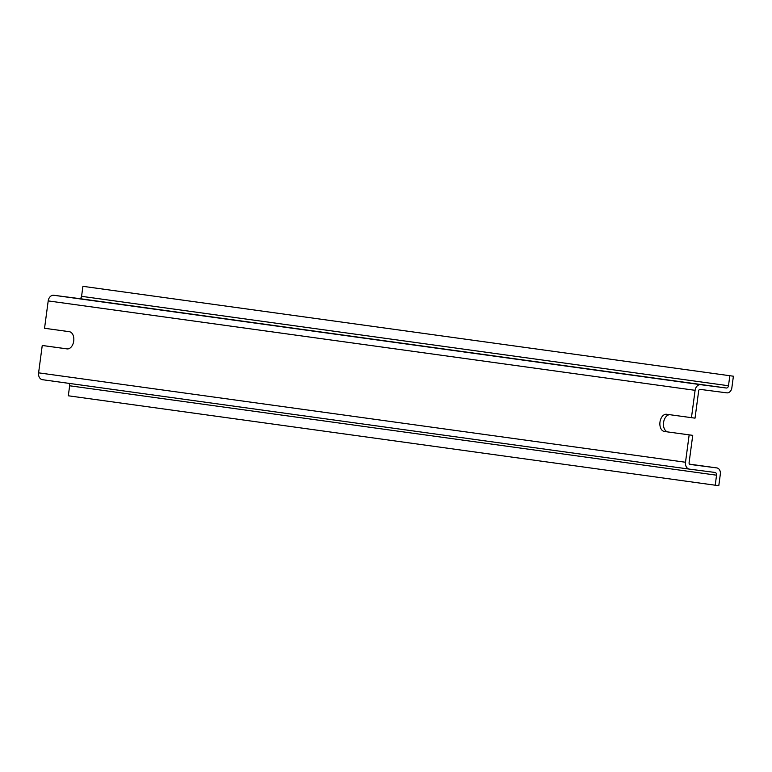 <?xml version="1.0" encoding="UTF-8"?>
<svg xmlns="http://www.w3.org/2000/svg" width="772" height="772" viewBox="0 0 772 772"><rect width="100%" height="100%" fill="white"/><g stroke="black" fill="none" stroke-linecap="round" stroke-linejoin="round"><path stroke-width="1.16" d="M67.473 348.925L42.248 345.47L67.077 348.905A8.675 5.616 97.4 0 1 67.019 348.896M82.913 286.325L733.4 376.215L82.913 286.325L81.581 296.332A2.528 1.92 97.9 0 1 79.342 298.59L53.808 295.271A6.311 4.815 97.9 0 0 48.202 300.906L44.544 328.274L69.306 331.69A8.675 5.616 97.4 0 1 73.726 341.041A8.675 5.616 97.4 0 1 67.048 348.896M664.393 431.471L692.735 435.35L664.393 431.471A8.675 5.616 97.4 0 1 659.973 422.12A8.675 5.616 97.4 0 1 666.661 414.265L695.032 418.154L698.679 390.786A1.573 1.206 97.9 0 1 700.079 389.377L726.809 392.851A5.684 4.333 97.9 0 0 731.856 387.785L733.4 376.215M667.973 431.934A8.675 5.616 97.4 0 1 663.515 422.921A8.675 5.616 97.4 0 1 669.807 414.699M68.814 383.346A2.528 1.92 97.9 0 1 69.644 385.778L68.312 395.785L715.219 485.212L718.8 485.675L720.334 474.104A5.684 4.333 97.9 0 0 716.821 467.919L690.072 464.435A1.573 1.206 97.9 0 1 689.087 462.717L692.735 435.35M42.248 345.47L38.6 372.837A6.311 4.815 97.9 0 0 42.508 379.708A6.311 4.815 97.9 0 0 42.537 379.708L689.386 469.125A6.311 4.815 97.9 0 0 689.444 469.135L714.978 472.445A2.528 1.92 97.9 0 0 714.978 472.445A2.528 1.92 97.9 0 1 716.551 475.195L715.219 485.212M689.155 434.887L685.507 462.254A6.311 4.815 97.9 0 0 689.415 469.125L42.508 379.708M716.821 467.919A5.684 4.333 97.9 0 0 716.792 467.909L689.483 464.136L716.821 467.919M53.808 295.271L700.706 384.688A6.311 4.815 97.9 0 0 695.099 390.323L691.451 417.691M700.706 384.688L726.24 388.007A2.528 1.92 97.9 0 0 728.488 385.749L729.82 375.742M38.6 372.837L685.507 462.254M69.644 385.778L716.551 475.195M48.202 300.906L695.099 390.323M79.342 298.59L726.24 388.007M81.581 296.332L728.488 385.749"/></g></svg>
